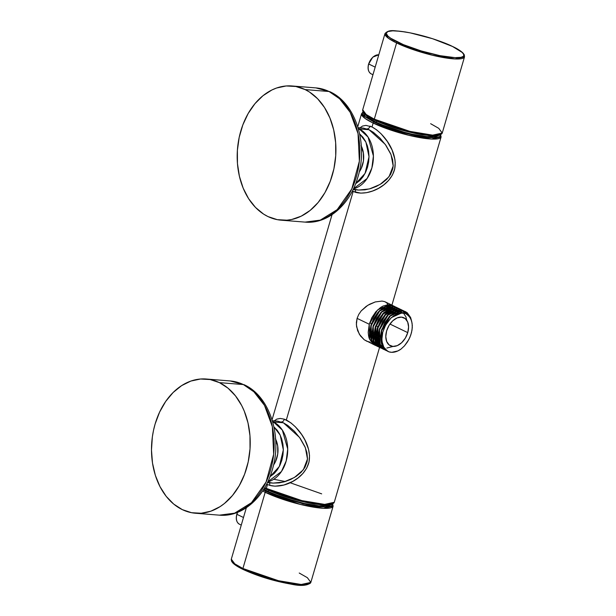 <?xml version="1.0" encoding="UTF-8"?>
<svg xmlns="http://www.w3.org/2000/svg" width="616" height="616" viewBox="0 0 616 616"><rect width="100%" height="100%" fill="white"/><g stroke="black" fill="none" stroke-linecap="round" stroke-linejoin="round"><path stroke-width="0.92" d="M275.814 443.15L275.822 443.705L275.814 443.15M275.829 444.074L275.883 443.466M275.883 443.435L275.806 443.012M361.507 150.104L361.515 150.658L361.515 150.112M361.523 151.02L361.577 150.419M361.577 150.381L361.5 149.958M321.668 493.855L290.128 482.736M285.3 481.543L273.75 479.248M268.376 482.243L272.988 483.113L283.799 481.974L294.448 477.462L303.341 469.785L307.484 458.997L305.359 447.686L299.553 437.429L283.36 422.776L281.373 421.945A3.111 2.248 109.6 0 0 284.292 419.173L286.325 420.02C298.429 426.495 312.258 445.237 308.986 462.077C304.635 479.109 283.106 489.081 269.677 485.346L267.475 484.492L266.335 488.396A1.04 0.678 115.8 0 0 266.751 489.427A1.04 0.678 -64.2 0 1 266.335 488.396L264.718 487.603A41.434 7.692 16.3 0 0 266.335 488.396L267.475 484.492L266.659 484.06M332.432 504.188L325.086 507.03L302.818 503.765L266.181 491.383L263.301 489.928L266.181 491.383A1.04 0.678 115.8 0 0 265.188 492.307A1.04 0.678 -64.2 0 1 266.181 491.383L286.055 499.114L308.493 504.989L318.264 506.56L325.918 507.022L331.724 505.844L332.471 504.527L332.278 503.711M262.608 491.006L265.188 492.307A41.434 7.692 -163.7 0 1 262.608 491.006M374.728 120.189A1.04 0.678 -64.2 0 1 374.305 119.157L366.181 114.499L362.709 109.794A41.434 7.692 16.3 0 0 374.305 119.157L396.588 42.958A1.04 0.678 -64.2 0 1 397.574 42.042C388.442 38.077 377.639 29.553 397.59 31.008C418.287 32.825 445.568 42.681 452.498 46.47A1.04 0.678 -64.2 0 1 452.798 46.616A1.04 0.678 115.8 0 0 452.498 46.47L462.192 52.452L463.679 54.37L463.679 55.894L463.117 56.495L460.907 57.342L455.047 57.65L439.893 55.648L421.228 50.943L403.457 44.668L390.79 38.292L387.88 36.059L386.209 33.326L387.88 31.532L392.754 30.831L400.408 31.285L410.187 32.864L432.617 38.731L452.498 46.47C461.63 50.427 472.441 58.959 452.49 57.504C431.785 55.679 404.504 45.823 397.574 42.042A1.04 0.678 115.8 0 0 396.588 42.958A41.434 7.692 -163.7 0 1 384.985 33.603L388.457 38.307L396.588 42.958L374.305 119.157A41.434 7.692 16.3 0 0 416.701 132.902A41.434 7.692 16.3 0 0 442.234 133.048L432.64 135.143L409.863 131.37L374.305 119.157A1.04 0.678 115.8 0 0 374.728 120.189L406.983 131.493L428.805 135.574L440.402 134.542M354.069 189.189L358.681 190.059L369.492 188.919L380.141 184.407L389.035 176.738L393.177 165.95L391.052 154.639L385.246 144.375L369.053 129.73L367.074 128.89A3.111 2.248 109.6 0 0 369.985 126.126L372.018 126.965L373.165 123.061A41.434 7.692 -163.7 0 1 361.561 113.706L365.034 118.411L373.165 123.061A1.04 0.678 -64.2 0 1 374.151 122.137L365.442 117.009L363.486 112.143M242.912 568.499L234.781 563.848L231.308 559.143A41.434 7.692 16.3 0 0 242.912 568.499L265.188 492.307L242.912 568.499A41.434 7.692 16.3 0 0 285.308 582.251A41.434 7.692 16.3 0 0 310.841 582.397L301.239 584.484L278.463 580.711L242.912 568.499A1.04 0.678 115.8 0 0 243.151 569.484A1.04 0.678 -64.2 0 1 242.912 568.499M259.513 576.037L243.328 569.53A1.04 0.678 -64.2 0 1 243.151 569.484A1.04 0.678 115.8 0 0 243.328 569.53L275.583 580.842L297.405 584.915L309.001 583.883M371.587 74.059A10.357 6.799 -64.2 0 1 368.722 64.026L369.384 62.093M375.183 67.136L368.722 64.026A10.357 6.799 115.8 0 0 371.255 73.92C368.276 72.087 367.39 68.761 368.607 63.925L375.183 67.136M239.801 524.378A10.357 6.799 -64.2 0 1 236.929 514.345L243.482 517.502L236.929 514.345A10.357 6.799 115.8 0 0 239.47 524.239C236.49 522.414 235.605 519.088 236.814 514.245L237.499 512.381M359.744 127.951L362.516 126.064L365.942 125.387L372.018 126.965C384.122 133.449 397.951 152.191 394.679 169.03C390.328 186.055 368.799 196.034 355.37 192.3A3.111 1.91 107.7 0 0 355.047 189.767A3.111 1.91 -72.3 0 1 355.37 192.3L352.352 191.014M274.051 421.005L276.823 419.111L280.249 418.433L284.292 419.173L290.921 422.884L295.464 426.911L301.609 434.457L304.982 440.124L308.539 449.249L309.532 455.648L308.986 462.077L306.691 468.145L302.91 473.465L298.106 477.908L292.7 481.442L283.899 485.031L275.044 486.193L269.677 485.346A3.111 1.91 107.7 0 0 269.346 482.821A3.111 1.91 -72.3 0 1 269.677 485.346L267.475 484.492M358.627 190.059L364.888 189.851L370.693 188.581L376.445 186.379L381.835 183.329L386.702 179.379L390.559 174.474L392.815 168.715L393.2 165.65L392.608 159.544L390.66 153.715L386.063 145.538L380.134 138.246L373.481 132.401L369.053 129.73L359.197 128.936A3.111 2.04 115.8 0 0 358.443 129.044A3.111 2.04 -64.2 0 1 359.197 128.936L358.296 128.528A31.07 22.723 94.6 0 1 359.197 128.936L369.053 129.73L363.294 128.089M272.934 483.106L279.194 482.906L285 481.627L290.752 479.425L296.142 476.384L301.001 472.433L304.866 467.521L307.115 461.769L307.5 458.704L306.914 452.598L304.966 446.762L300.369 438.584L294.44 431.3L287.788 425.456L283.36 422.776L273.504 421.983A3.111 2.04 115.8 0 0 272.749 422.091A3.111 2.04 -64.2 0 1 273.504 421.983L272.603 421.583A31.07 22.723 94.6 0 1 273.504 421.983L283.36 422.776L277.6 421.144M291.961 85.971L315.9 87.896L329.06 91.514A6.214 4.081 -64.2 0 1 330.099 91.799A6.214 4.081 115.8 0 0 329.06 91.514A67.321 49.242 -85.4 0 0 315.9 87.896L330.045 91.776C355.879 103.503 368.322 144.029 357.881 177.131C350.158 204.45 327.943 224.301 305.082 222.114A67.321 49.242 -85.4 0 0 358.358 168.145A67.321 49.242 -85.4 0 0 329.06 91.514L305.12 89.582L329.06 91.514L339.616 98.776L350.188 112.335L358.042 133.649L359.367 161.192L351.782 188.95L337.175 209.648L320.305 220.12L305.082 222.114L281.142 220.181A67.321 49.242 94.6 0 1 267.983 216.57A67.321 49.242 94.6 0 1 238.685 139.932A67.321 49.242 94.6 0 1 291.961 85.971A67.321 49.242 94.6 0 1 305.12 89.582A67.321 49.242 94.6 0 1 334.419 166.22A67.321 49.242 94.6 0 1 281.142 220.181M206.268 379.017L230.207 380.95L243.366 384.561A6.214 4.081 -64.2 0 1 244.406 384.854A6.214 4.081 115.8 0 0 243.366 384.561A67.321 49.242 -85.4 0 0 230.207 380.95L244.352 384.823C270.185 396.55 282.621 437.083 272.187 470.185C264.464 497.505 242.25 517.348 219.388 515.161A67.321 49.242 -85.4 0 0 272.665 461.199A67.321 49.242 -85.4 0 0 243.366 384.561L219.427 382.628L243.366 384.561L253.923 391.822L264.495 405.382L272.349 426.695L273.666 454.238L266.089 482.005L251.482 502.695L234.611 513.174L219.388 515.161L195.449 513.236A67.321 49.242 94.6 0 1 182.29 509.617A67.321 49.242 94.6 0 1 152.991 432.986A67.321 49.242 94.6 0 1 206.268 379.017A67.321 49.242 94.6 0 1 219.427 382.628A67.321 49.242 94.6 0 1 248.725 459.267A67.321 49.242 94.6 0 1 195.449 513.236M383.291 307.823L382.821 307.592A15.539 10.195 115.8 0 0 381.235 307.061L382.328 307.384M407.746 332.625L389.943 324.039L407.746 332.625L408.577 326.957L407.684 322.014L405.182 318.564L401.47 317.125L397.097 317.91L392.746 320.813L389.066 325.379L386.625 330.923A15.539 10.195 -64.2 0 1 403.934 317.779A15.539 10.195 -64.2 0 1 407.746 332.625A15.539 10.195 -64.2 0 1 390.429 345.769A15.539 10.195 -64.2 0 1 386.625 330.923L385.785 336.598L386.686 341.534L389.181 344.983L392.9 346.431L397.266 345.638L401.624 342.735L405.305 338.169L407.746 332.625M369.7 322.761L371.371 323.569L369.7 322.761M376.13 325.856L377.708 326.626L376.13 325.856M328.79 504.897L325.248 505.89L318.98 505.828L304.035 503.418L283.229 497.559L268.291 491.553A37.283 6.922 16.3 0 1 263.779 489.173L268.291 491.553L268.645 490.351L268.291 491.553A37.283 6.922 16.3 0 0 303.549 503.31A37.283 6.922 16.3 0 0 328.574 505.043M366.012 115.169A37.283 6.922 16.3 0 0 376.268 122.314L376.615 121.106L376.268 122.314L387.895 127.142L401.609 131.554L412.012 134.173L426.95 136.583L433.217 136.652L436.767 135.659M375.082 345.014L377.146 346.254L375.344 345.137L371.718 340.24C371.017 338.946 370.555 336.621 370.324 333.264L371.363 325.256L370.062 333.133C370.293 336.49 370.755 338.815 371.456 340.117L375.082 345.014M377.015 346.192L371.456 340.117L371.101 325.132L379.41 310.849L391.36 305.551L394.725 306.437L389.951 305.551L384.869 306.96L382.313 308.462L377.616 312.751L373.696 318.564L371.101 325.132L371.718 340.24L378.093 346.654L377.146 346.254M371.263 342.119L372.411 341.98M370.077 342.103L367.098 341.38L364.218 339.747L375.029 345.237L373.234 344.121L369.608 339.224C368.907 337.93 368.445 335.605 368.214 332.247L369.254 324.239L357.088 318.372L356.371 324.647L357.627 330.661L360.399 335.851L364.218 339.747L359.336 334.242L356.587 326.711L356.371 322.53L357.088 318.372L358.758 314.406L361.238 310.849L367.837 305.267L375.283 301.932L382.051 301.07L384.723 301.64L386.733 302.841L388.488 305.736L388.065 304.635M393.778 306.044L389.512 304.666L377.562 309.956L369.254 324.239L371.848 317.671L375.768 311.858L380.465 307.569L383.021 306.067L388.103 304.658L392.885 305.551L384.723 301.64L382.051 301.07L375.283 301.932L369.669 304.219L366.05 306.46L361.238 310.849L358.758 314.406L357.088 318.372L369.254 324.239L369.608 339.224L375.976 345.638L375.029 345.237M409.001 316.177L410.988 319.288L412.096 323.215L412.273 327.727L411.519 332.555L409.879 337.375L407.476 341.895L404.45 345.892L400.962 349.118L397.867 350.935L391.714 352.321L388.889 351.828L386.024 350.042L383.83 347.27L382.02 341.564L381.935 337.037L382.759 332.24L384.446 327.473L386.91 323.03L390.883 318.156L393.601 315.846L399.337 313.12L404.735 313.236L407.053 314.368L410.102 317.61L411.657 321.159L412.304 325.425L412.012 330.122L410.803 334.973L408.77 339.685L404.45 345.892L400.962 349.118A21.753 14.276 -64.2 0 1 388.889 351.828L384.546 348.964L381.797 344.051L380.88 337.545L381.658 330.23L380.68 335.843L381.443 343.62L384.715 349.287L388.119 351.52M387.703 351.351L382.012 345.206L381.658 330.23L385.208 322.53L390.228 316.07L396.196 311.95L402.179 310.78L407.245 312.728L410.61 317.502L411.426 320.42L410.61 317.502L402.179 310.78L390.228 316.07L381.92 330.353C379.448 341.403 381.774 348.556 388.889 351.828L386.024 350.042L383.83 347.27L382.413 343.636L381.866 339.339L382.759 332.24L385.593 325.186L390.883 318.156L396.45 314.145L402.125 312.82L404.735 313.236L407.053 314.368M385.454 350.265L379.903 344.19L379.548 329.206L387.857 314.922L399.807 309.632L403.311 310.58L399.807 309.632L393.824 310.803L387.857 314.922L382.836 321.383L379.548 329.206L380.164 344.313L386.532 350.727L383.791 349.21L380.164 344.313C379.464 343.02 379.002 340.694 378.771 337.337L379.548 329.206L378.509 337.214C378.74 340.571 379.202 342.896 379.903 344.19L383.529 349.087L386.409 350.65M386.548 350.697L387.033 350.843M381.42 348.071L383.345 349.249L377.785 343.174L377.439 328.189L376.399 336.19C376.622 339.547 377.092 341.872 377.785 343.174L381.42 348.071M377.7 328.313L380.988 320.489L386.009 314.029L391.976 309.91L397.959 308.739L402.225 310.125L397.959 308.739L386.009 314.029L377.7 328.313L378.055 343.297L384.423 349.711L381.681 348.194L378.055 343.297C377.354 342.003 376.892 339.678 376.661 336.321L377.7 328.313M379.302 347.047L381.235 348.225L375.675 342.15L375.321 327.173L374.282 335.173C374.513 338.531 374.975 340.856 375.675 342.15L379.302 347.047M381.104 348.163L379.572 347.178L375.937 342.28C375.244 340.987 374.774 338.661 374.551 335.304L375.321 327.173L378.879 319.473L383.899 313.013L389.859 308.893L395.842 307.723L400.115 309.101L395.842 307.723L383.899 313.013L375.591 327.296L375.937 342.28L382.313 348.695M377.192 346.03L379.256 347.278L377.454 346.154L373.827 341.256C373.127 339.963 372.665 337.637 372.441 334.28L373.211 326.149L372.172 334.157C372.403 337.514 372.865 339.84 373.565 341.133L377.192 346.03M397.859 308.038L393.47 306.575L387.487 307.746L381.52 311.865L376.499 318.326L373.211 326.149L373.827 341.256L380.203 347.67L379.256 347.278M406.983 312.605L405.29 311.534L401.917 310.649L395.934 311.819L389.966 315.946L384.946 322.407L381.658 330.23L389.966 315.946L401.917 310.649L405.42 311.596M400.069 309.756L404.335 311.142L400.069 309.756L388.119 315.053L379.81 329.337L383.098 321.514L388.119 315.053L394.086 310.926L400.069 309.756M380.726 320.366L377.439 328.189L385.747 313.906L397.69 308.608L401.193 309.563L397.69 308.608L391.707 309.779L385.747 313.906L380.726 320.366M378.609 319.35L375.321 327.173L383.629 312.889L395.58 307.592L399.083 308.539L395.58 307.592L389.597 308.762L383.629 312.889L378.609 319.35M393.732 306.699L398.005 308.085L393.732 306.699L381.781 311.996L373.473 326.28L376.769 318.457L381.781 311.996L387.749 307.869L393.732 306.699M368.761 335.281L368.591 335.851L368.761 335.281M286.325 420.02L353.168 191.437L286.325 420.02M332.648 503.703L333.117 506.206A41.434 7.692 -163.7 0 1 307.584 506.059A41.434 7.692 -163.7 0 1 265.188 492.307L300.747 504.519L323.523 508.292L333.117 506.206L310.841 582.397C307.577 585.747 300.908 586.309 290.829 584.099C273.596 581.034 257.711 576.168 243.166 569.484C238.015 567.013 234.488 564.741 232.579 562.685L231.524 561.161L231.308 559.143L246.346 507.723M275.39 438.646L277.7 445.915L277.739 453.969L275.514 461.592L273.558 464.988A20.713 15.154 -85.4 0 0 275.637 439.146M440.255 134.465L440.255 135.997L439.693 136.598L435.851 137.676L429.067 137.599L419.912 136.39L409.186 134.142L394.032 129.876L374.151 122.137A1.04 0.678 115.8 0 0 373.165 123.061L408.716 135.274L431.493 139.047L441.095 136.96A41.434 7.692 -163.7 0 1 415.561 136.814A41.434 7.692 -163.7 0 1 373.165 123.061L372.018 126.965L376.615 129.83L381.158 133.857L387.302 141.411L392.084 150.042L394.895 159.367L395.226 162.593L394.679 169.03L392.392 175.09L388.604 180.419L383.799 184.862L378.393 188.388L372.557 191.029L366.62 192.662L360.737 193.139L353.168 191.437M266.335 488.396A41.434 7.692 16.3 0 0 308.731 502.148A41.434 7.692 16.3 0 0 334.265 502.294L324.663 504.381L301.886 500.615L266.335 488.396M388.858 309.979L388.827 310.495L388.858 309.979M395.888 307.068L391.622 305.682L379.672 310.972L371.363 325.256L374.651 317.433L379.672 310.972L385.639 306.853L391.622 305.682L394.725 306.437M400.985 312.682L400.392 311.896M394.479 308.862L383.452 313.752L375.806 326.942L376.153 340.779L378.209 344.082L376.153 340.779L375.806 326.942L383.452 313.752L394.479 308.862M402.294 312.674L401.64 312.019M401.409 311.819L400.693 311.28M400.446 311.119L399.984 310.849M399.73 310.718L397.174 309.94M396.588 309.879L385.562 314.776L377.916 327.966L378.262 341.795L380.318 345.099L378.262 341.795L377.916 327.966L385.562 314.776L396.588 309.879M379.125 347.208L373.565 341.133L373.211 326.149L381.52 311.865L393.47 306.575L396.974 307.523M397.705 313.421L397.274 312.289M396.866 311.442L396.604 310.972M379.957 310.333L378.701 311.465L371.055 324.647L370.108 330.961L371.055 324.647L378.701 311.465L379.957 310.333M382.066 311.357L380.811 312.481L373.165 325.671L372.218 331.978L373.165 325.671L380.811 312.481L382.066 311.357M395.033 308.755L387.726 310.017L395.033 308.755M384.184 312.374L382.921 313.498L375.283 326.688L374.328 332.994L375.283 326.688L382.921 313.498L384.184 312.374M386.294 313.39L385.038 314.522L377.392 327.704L376.445 334.011L377.392 327.704L385.038 314.522L386.294 313.39M388.403 314.414L387.148 315.538L379.502 328.728L378.555 335.035L379.502 328.728L387.148 315.538L388.403 314.414M390.513 315.43L389.258 316.555L381.612 329.745L380.665 336.051L381.612 329.745L389.258 316.555L390.513 315.43M405.682 313.598L402.379 312.682L391.368 317.579L388.403 320.998L391.368 317.579L402.379 312.682L405.682 313.598M403.372 312.92L405.913 316.84L406.783 320.305M393.108 346.438L386.863 348.032M383.653 346.947L383.19 346.877M382.805 346.808L382.012 346.608M378.524 344.66L375.621 340.525L374.713 337.522M398.298 310.171L398.999 310.741M400.069 311.896L400.646 312.712M385.616 309.001L392.923 307.738M396.18 309.155L396.881 309.725M398.213 311.219L398.537 311.696M398.714 311.996L399.23 312.959M407.784 314.922L404.458 311.219M440.309 134.611L433.849 137.776L411.619 134.712L374.151 122.137L364.456 116.154L362.97 114.237L362.97 112.713L363.532 112.112M365.942 115.015L370 118.849L376.268 122.314A37.283 6.922 16.3 0 0 411.527 134.065A37.283 6.922 16.3 0 0 436.552 135.797M363.54 112.289L364.102 113.198M367.937 116.439L372.164 118.903M377.546 121.498L390.906 126.696L405.983 131.239L417.04 133.795L429.637 135.643M432.193 135.797L434.465 135.828M436.428 135.72L440.263 134.642M425.448 134.427L424.917 134.373M442.234 133.048C437.83 137.915 432.186 135.566 422.345 134.773C405.089 131.716 389.158 126.842 374.559 120.143C369.438 117.679 365.919 115.423 364.002 113.375L362.916 111.796L362.709 109.794L384.985 33.603C389.389 28.744 395.041 31.085 404.874 31.886C422.129 34.935 438.061 39.809 452.66 46.508C457.78 48.972 461.299 51.236 463.217 53.284L464.31 54.855L464.518 56.857A41.434 7.692 -163.7 0 1 438.985 56.711A41.434 7.692 -163.7 0 1 396.588 42.958L432.139 55.178L454.916 58.951L464.518 56.857L442.234 133.048L438.761 128.344L430.638 123.693M269.577 490.736L279.348 494.671L294.202 499.445L309.063 503.033L321.66 504.889M324.224 505.043L326.495 505.066M328.451 504.966L332.293 503.888M317.471 503.672L316.947 503.611M240.771 568.245L238.5 566.99M236.544 565.781L232.147 561.63M308.87 583.991L306.66 584.83M303.072 585.169L295.418 584.707L285.639 583.136L263.209 577.261M273.504 421.983A31.07 22.723 94.6 0 1 287.526 453.769A31.07 22.723 94.6 0 1 267.752 481.843L281.427 471.525L286.186 460.991L287.718 449.033L282.359 430.114L273.504 421.983M273.943 426.919L277.215 430.261L279.787 434.288L281.712 438.954L282.906 444.09L283.329 449.503L282.96 454.97L281.82 460.291L279.957 465.257L277.423 469.685L274.336 473.396L269.923 476.784L279.364 466.458L283.329 449.803L280.211 435.135L273.943 426.919M359.197 128.936A31.07 22.723 94.6 0 1 373.219 160.714A31.07 22.723 94.6 0 1 353.445 188.789L367.121 178.471L371.879 167.945L373.411 155.979L368.052 137.068L359.197 128.936M355.617 183.737L360.029 180.349L363.117 176.638L365.65 172.21L367.521 167.236L368.661 161.916L369.023 156.449L368.599 151.043L367.406 145.907L365.481 141.233L362.909 137.214L359.636 133.872L365.904 142.088L369.023 156.757L365.057 173.412L355.617 183.737M361.084 145.599L363.394 152.86L363.432 160.922L361.207 168.545L359.251 171.941A20.713 15.154 -85.4 0 0 361.33 146.1M219.427 382.628L210.141 379.548L200.5 379.017L190.875 381.065L181.635 385.616L173.135 392.492L165.696 401.432L159.606 412.089L155.109 424.047L153.507 430.376L152.36 436.86L151.482 450.027L152.499 463.047L155.378 475.413L159.998 486.655L166.197 496.342L173.72 504.096L182.29 509.617L191.576 512.705L201.216 513.236L210.841 511.188L220.081 506.637L224.447 503.472L232.455 495.526L239.247 485.685L244.567 474.32L248.21 461.877L250.027 448.825L249.957 435.666L248.002 422.915L244.236 411.049L241.718 405.598L235.52 395.911L227.997 388.157L219.427 382.628M305.12 89.582L309.517 92.053L317.602 98.722L324.493 107.484L329.93 118.002L333.695 129.861L335.651 142.612L335.72 155.771L333.903 168.822L330.261 181.273L324.948 192.631L318.149 202.479L310.141 210.426L301.224 216.162L291.745 219.481L286.91 220.189L277.269 219.658L267.983 216.57L263.586 214.099L255.501 207.43L248.61 198.668L243.174 188.149L239.408 176.291L237.453 163.533L237.383 150.381L239.2 137.329L242.843 124.879L248.163 113.513L254.955 103.673L262.963 95.726L271.879 89.99L276.569 88.019L286.194 85.963L295.834 86.494L305.12 89.582M330.969 92.492A6.214 4.081 115.8 0 0 330.099 91.799M284.292 419.173A3.111 2.248 -70.4 0 1 281.373 421.945M369.985 126.126A3.111 2.248 -70.4 0 1 367.074 128.89M237.684 512.312A10.357 6.799 115.8 0 0 236.929 514.345M370.285 60.36L371.379 58.789M372.58 57.496A9.941 6.522 115.8 0 0 368.722 63.91L372.78 57.142L378.778 54.824A10.357 6.799 115.8 0 0 368.722 64.026A10.357 6.799 -64.2 0 1 376.823 54.978M299.237 573.034L307.369 577.685L310.841 582.397M266.751 489.427L299.006 500.739L320.828 504.82L332.424 503.78M379.556 347.409L334.265 502.294C329.86 507.161 324.209 504.812 314.376 504.019C297.112 500.962 281.189 496.088 266.589 489.389L264.333 488.257M363.017 112.004L361.561 113.706L357.757 126.727M372.957 74.736L371.255 73.92M241.264 525.102L239.47 524.239M363.648 128.113L358.042 127.666M277.939 421.167L272.349 420.713M384.091 308.208L385.4 308.839M386.201 309.224L387.518 309.856M388.311 310.241L389.628 310.88M390.421 311.265L391.738 311.896M392.538 312.281L393.847 312.913M394.648 313.298L396.234 314.068M332.039 214.668L272.064 419.773M440.617 134.457L441.095 136.96L391.93 305.089M405.482 313.498L405.906 313.698M272.965 483.113L267.359 482.659M358.658 190.059L353.053 189.605M273.874 422.168L272.98 422.93M359.567 129.121L358.674 129.876"/></g></svg>
